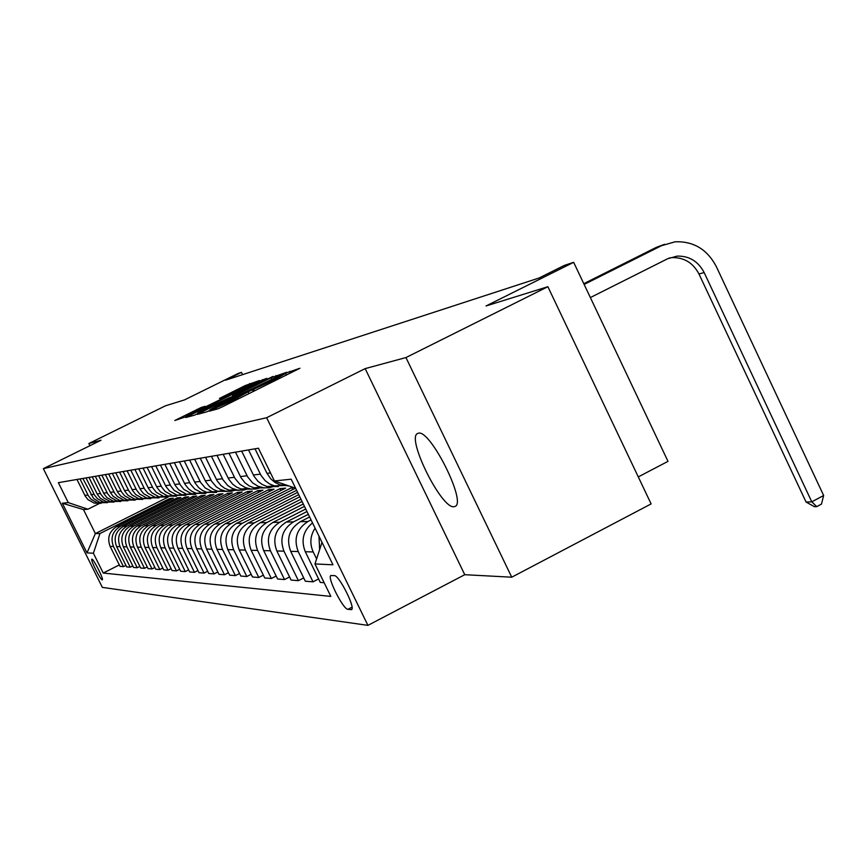 <?xml version="1.0" encoding="UTF-8"?>
<svg xmlns="http://www.w3.org/2000/svg" width="867" height="867" viewBox="0 0 867 867"><rect width="100%" height="100%" fill="white"/><g stroke="black" fill="none" stroke-linecap="round" stroke-linejoin="round"><path stroke-width="1.3" d="M211.537 409.928L209.229 411.186L217.964 408.823L222.927 406.547L299.928 368.258L286.262 372.94L275.489 379.215L249.035 391.364L231.727 400.89L211.537 409.928M453.907 506.74L455.153 506.393C466.814 502.253 430.14 429.143 418.425 433.197L417.439 433.565C406.374 438.485 441.531 508.972 453.907 506.74M102.198 579.85L102.328 579.828C103.932 579.427 93.517 558.727 91.924 559.15L91.815 559.182C90.244 559.638 100.55 580.131 102.198 579.85M201.361 407.392L174.841 420.484L187.727 416.138L259.374 380.57L245.133 385.598L219.427 398.441L223.35 397.303L251.679 383.929L243.551 388.308L186.177 416.214L205.132 406.32L201.361 407.392L201.729 408.14M405.951 357.562L365.159 368.616L464.755 574.702L511.736 577.205L405.951 357.562L547.879 286.706L486.04 305.964L573.661 262.322L564.395 265.389L539.046 278.014L225.658 380.158L241.47 372.355L238.143 373.46L184.519 399.893L165.359 405.854L88.878 443.525L89.951 445.681M365.159 368.616L266.646 417.721L43.35 468.646L101.027 440.23L88.878 443.525M200.613 412.627L197.373 414.383L206.617 411.89L211.44 409.679L286.706 372.279L271.133 377.741L200.613 412.627L200.992 413.407M194.587 415.141L185.82 417.515L188.995 415.792L257.802 381.773L266.819 378.315L235.661 393.867L232.529 395.558L235.325 394.756L272.921 376.451L194.587 415.141M547.879 286.706L651.117 503.911L511.736 577.205M334.369 575.623L330.912 575.525C326.761 576.956 343.159 609.512 347.916 609.317L351.514 609.599C355.828 608.32 339.03 575.038 334.369 575.623M266.646 417.721L367.922 625.367L102.317 587.371L43.35 468.646M295.614 488.262L274.427 480.957L258.431 448.217L58.36 482.67L68.255 502.6L87.914 509.222L83.47 509.579L95.37 533.563L99.965 533.519L169.802 498.503L170.376 499.663M274.427 480.957L291.193 479.191L332.961 564.807L314.97 563.94L322.004 542.341M119.321 564.916L103.227 573.054L330.836 596.409L314.97 563.94M103.227 573.054L93.387 553.222L87.003 552.908L62.326 503.228L68.255 502.6M638.275 476.904L668.002 461.363L573.661 262.322M464.755 574.702L367.922 625.367M242.587 374.631L241.47 372.355M168.133 497.094L95.37 533.563L87.003 552.908M125.932 565.403L123.461 566.65L120.047 566.368L110.142 546.394C106.966 537.973 109.177 531.363 116.752 526.562L173.335 498.189L169.802 498.503M123.461 566.65L113.479 546.481C110.272 537.995 112.493 531.319 120.145 526.475L177.215 497.842L177.811 499.045M132.781 565.891L130.223 567.191L126.68 566.91L116.611 546.568C113.382 538.006 115.614 531.276 123.331 526.388L180.867 497.517L177.215 497.842M130.223 567.191L120.058 546.665C116.807 538.017 119.061 531.233 126.842 526.291L184.899 497.149L185.516 498.406M139.88 566.411L137.235 567.755L133.551 567.452L123.309 546.752C120.014 538.028 122.301 531.178 130.148 526.204L188.681 496.813L184.899 497.149M137.235 567.755L126.885 546.849C123.569 538.049 125.867 531.135 133.789 526.106L192.853 496.444L193.493 497.734M147.249 566.942L144.496 568.329L140.682 568.026L130.245 546.947C126.907 538.06 129.226 531.092 137.214 526.02L196.776 496.087L192.853 496.444M144.496 568.329L133.962 547.044C130.592 538.082 132.933 531.038 140.985 525.922L201.111 495.696L201.773 497.051M154.89 567.484L152.039 568.936L148.084 568.622L137.452 547.142C134.049 538.093 136.412 530.983 144.54 525.825L205.176 495.339L201.111 495.696M152.039 568.936L141.31 547.25C137.875 538.104 140.259 530.929 148.463 525.716L209.673 494.938L210.356 496.336M162.833 568.058L159.864 569.565L155.757 569.24L144.941 547.348C141.473 538.125 143.879 530.886 152.148 525.619L213.9 494.558L209.673 494.938M159.864 569.565L148.94 547.456C145.439 538.136 147.867 530.832 156.223 525.51L218.56 494.136L219.275 495.599M171.102 568.644L168.014 570.215L163.733 569.868L152.711 547.565C149.178 538.158 151.627 530.777 160.059 525.413L222.949 493.746L218.56 494.136M168.014 570.215L156.873 547.673C153.307 538.179 155.778 530.712 164.296 525.304L227.804 493.312L228.541 494.829M179.686 569.261L176.478 570.898L172.034 570.54L160.796 547.781C157.187 538.19 159.691 530.658 168.285 525.196L232.367 492.9L227.804 493.312M176.478 570.898L165.12 547.901C161.49 538.212 164.004 530.604 172.685 525.077L237.406 492.456L238.187 494.027M188.638 569.901L185.289 571.602L180.661 571.234L169.206 548.009C165.532 538.223 168.079 530.55 176.835 524.968L242.153 492.022L237.406 492.456M185.289 571.602L173.714 548.139C169.997 538.244 172.576 530.485 181.42 524.849L247.409 491.556L248.211 493.204M197.958 570.562L194.468 572.339L189.645 571.949L177.963 548.247C174.213 538.266 176.814 530.42 185.744 524.73L252.351 491.112L247.409 491.556M194.468 572.339L182.666 548.377C178.873 538.288 181.496 530.355 190.523 524.6L257.824 490.624L258.659 492.337M207.69 571.245L204.048 573.109L199.02 572.697L187.088 548.508C183.262 538.299 185.917 530.301 195.032 524.481L262.972 490.158L257.824 490.624M204.048 573.109L191.997 548.638C188.128 538.32 190.805 530.225 200.017 524.351L268.672 489.649L269.55 491.448M217.845 571.96L214.041 573.9L208.795 573.488L196.614 548.768C192.712 538.342 195.411 530.16 204.71 524.221L274.059 489.172L268.672 489.649M214.041 573.9L201.729 548.909C197.784 538.364 200.515 530.095 209.922 524.091L280.008 488.641L280.919 490.516M228.455 572.708L224.477 574.745L218.993 574.301L206.563 549.039C202.575 538.385 205.327 530.03 214.832 523.961L285.622 488.132L280.008 488.641M224.477 574.745L211.906 549.179C207.874 538.407 210.659 529.954 220.261 523.809L291.832 487.579L292.786 489.541M293.263 487.449L291.832 487.579M239.552 573.488L235.39 575.612L229.657 575.157L216.956 549.32C212.881 538.429 215.688 529.878 225.398 523.679L295.43 488.197M235.39 575.612L222.537 549.472C218.419 538.45 221.269 529.802 231.088 523.527L296.612 490.31M251.17 574.301L246.824 576.533L240.809 576.046L227.826 549.624C223.653 538.483 226.536 529.726 236.453 523.375L297.619 492.369M246.824 576.533L233.678 549.776C229.462 538.505 232.378 529.65 242.402 523.224L298.736 494.656M263.362 575.146L258.789 577.487L252.492 576.988L239.205 549.927C234.946 538.526 237.894 529.574 248.038 523.072L299.787 496.813M258.789 577.487L245.35 550.101C241.037 538.548 244.006 529.488 254.269 522.909L300.957 499.208M276.139 576.035L271.349 578.495L264.738 577.964L251.148 550.263C246.792 538.58 249.794 529.412 260.176 522.747L302.063 501.473M271.349 578.495L257.586 550.437C253.175 538.602 256.22 529.314 266.722 522.573L303.287 503.987M289.578 576.956L284.539 579.557L277.603 578.993L263.676 550.599C259.211 538.635 262.289 529.238 272.91 522.411L304.447 506.371M284.539 579.557L270.45 550.783C265.92 538.656 269.041 529.141 279.792 522.227L305.737 509.016M303.71 577.931L298.411 580.662L291.106 580.077L276.844 550.968C272.271 538.689 275.424 529.054 286.305 522.053L306.972 511.53M298.411 580.662L283.964 551.163C279.337 538.721 282.523 528.957 293.534 521.858L308.327 514.326M318.601 578.95L313.009 581.833L305.325 581.215L290.705 551.347C286.012 538.743 289.242 528.859 300.394 521.685L309.627 516.97M313.009 581.833L298.205 551.553C293.447 538.775 296.72 528.751 308.013 521.479L311.058 519.918M99.878 503.261L87.914 509.222M312.521 522.92C303.19 530.702 300.784 540.314 305.303 551.737L320.291 582.418L324.15 582.722M319.641 549.602L318.969 536.131M316.607 558.912L313.215 551.954C309.552 543.674 310.18 535.752 315.089 528.187M288.906 485.943L279.846 484.816L275.002 482.431L270.851 478.952L266.993 473.349L255.006 448.803M287.378 485.422L274.319 485.867L269.409 483.819L265.118 480.632L260.989 475.354L248.515 449.93M278.47 486.604L267.134 486.55L262.289 484.534L258.052 481.402L253.977 476.178L241.665 451.1M275.077 486.062L269.03 487.785L263.774 487.796L258.225 486.322L252.687 482.952L247.68 476.926L235.51 452.162M264.825 487.893L253.858 487.828L249.132 485.856L245.003 482.8L241.026 477.717L229.018 453.278M261.606 487.406L255.765 489.021L250.704 489.01L245.328 487.579L239.921 484.295L235.033 478.432L223.166 454.286M251.853 489.118L241.243 489.031L236.626 487.113L232.594 484.133L228.715 479.18L216.988 455.348M248.796 488.685L243.161 490.191L237.32 490.028L231.944 488.273L227.783 485.574L223.014 479.852L211.429 456.313M239.52 490.288L229.235 490.18L224.726 488.316L220.792 485.401L216.999 480.567L205.555 457.321M236.615 489.888L231.164 491.318L225.518 491.134L220.294 489.432L216.23 486.799L211.581 481.207L200.255 458.231M227.783 491.405L217.801 491.275L213.401 489.454L209.543 486.615L205.837 481.889L194.652 459.196M225.008 491.036L212.502 491.784L205.219 487.958L200.667 482.507L189.613 460.063M216.577 492.456L206.888 492.315L202.585 490.538L198.825 487.763L195.194 483.157L184.27 460.984M213.943 492.12L201.838 492.803L194.717 489.064L190.263 483.743L179.447 461.818M205.891 493.464L196.473 493.312L192.268 491.578L188.583 488.869L185.039 484.36L174.343 462.696M203.366 493.16L191.64 493.778L183.826 489.378L180.325 484.924L169.737 463.487M195.671 494.428L186.524 494.266L178.797 489.92L175.329 485.509L164.86 464.333M193.265 494.147L181.897 494.71L174.245 490.408L170.821 486.051L160.46 465.091M185.906 495.35L176.998 495.176L169.433 490.928L166.041 486.615L155.789 465.893M183.598 495.1L172.576 495.61L165.077 491.394L161.717 487.124L151.573 466.619M176.554 496.238L167.884 496.054L160.471 491.892L157.144 487.666L147.108 467.389M174.343 496L163.635 496.466L156.298 492.337L153.004 488.164L143.066 468.082M167.58 497.073L159.138 496.889L151.877 492.814L148.615 488.685L138.785 468.819M165.467 496.867L155.063 497.279L147.878 493.236L144.648 489.151L134.905 469.491M158.986 497.886L150.75 497.691L143.629 493.702L140.432 489.649L130.798 470.196M156.96 497.691L146.848 498.07L139.793 494.114L136.628 490.104L127.081 470.835M150.728 498.666L142.697 498.46L135.707 494.548L132.575 490.581L123.125 471.518M148.777 498.482L138.948 498.828L132.022 494.949L128.923 491.015L119.559 472.136M142.795 499.414L134.959 499.208L128.099 495.371L125.032 491.481L115.766 472.786M140.92 499.24L131.351 499.555L124.555 495.751L121.51 491.892L112.331 473.371M135.176 500.129L127.514 499.923L120.784 496.152L117.771 492.337L108.678 474M133.366 499.966L124.046 500.248L117.381 496.52L114.39 492.738L105.373 474.574M127.839 500.812L119.44 500.324L113.068 496.238L110.337 492.326L101.862 475.181M126.094 500.671L117.012 500.92L110.467 497.268L107.53 493.551L98.675 475.723M120.762 501.473L113.458 501.267L106.966 497.636L104.062 493.962L95.294 476.308M119.093 501.343L110.228 501.57L103.802 497.983L100.919 494.342L92.227 476.839M113.956 502.112L106.804 501.906L100.431 498.341L97.581 494.732L88.965 477.403M112.342 501.993L103.693 502.199L97.375 498.666L94.546 495.1L86.006 477.912M107.389 502.73L99.532 502.253L93.484 498.384L82.853 478.454M105.839 502.622L97.397 502.806L91.187 499.338L88.401 495.826L80.002 478.942M101.06 503.326L94.2 503.109L88.044 499.674L85.291 496.195L76.968 479.462M99.965 533.519L93.387 553.222M62.326 503.228L83.47 509.579M211.375 409.343L280.106 375.335L220.424 404.044L210.009 409.701L211.515 409.647M206.335 408.368L197.784 412.995L210.464 407.23L229.939 397.444L206.335 408.368M669.248 258.008L672.077 257.629C684.096 257.347 693.058 262.799 698.975 273.994L806.061 502.026L811.783 501.841L823.65 495.501L716.25 266.451C707.19 249.328 693.47 241.113 675.1 241.795L661.467 245.708L584.141 284.43M664.566 244.321L656.492 247.279L583.794 283.682M590.373 297.565L667.612 258.756L677.127 256.112C689.2 255.819 698.217 261.314 704.156 272.563L811.783 501.841L816.736 506.631L814.438 506.696L806.061 502.026M823.65 495.501L821.472 504.095L816.736 506.631M116.752 526.562L120.145 526.475M123.331 526.388L126.842 526.291M130.148 526.204L133.789 526.106M137.214 526.02L140.985 525.922M144.54 525.825L148.463 525.716M152.148 525.619L156.223 525.51M160.059 525.413L164.296 525.304M168.285 525.196L172.685 525.077M176.835 524.968L181.42 524.849M185.744 524.73L190.523 524.6M195.032 524.481L200.017 524.351M204.71 524.221L209.922 524.091M214.832 523.961L220.261 523.809M225.398 523.679L231.088 523.527M236.453 523.375L242.402 523.224M248.038 523.072L254.269 522.909M260.176 522.747L266.722 522.573M272.91 522.411L279.792 522.227M286.305 522.053L293.534 521.858M300.394 521.685L308.013 521.479M305.303 551.737L313.215 551.954M266.993 473.349L270.504 472.927M290.705 551.347L298.205 551.553M253.359 474.997L260.36 474.151M276.844 550.968L283.964 551.163M240.419 476.568L247.062 475.766M263.676 550.599L270.45 550.783M228.119 478.064L234.437 477.294M251.148 550.263L257.586 550.437M216.425 479.473L222.429 478.747M239.205 549.927L245.35 550.101M205.273 480.827L211.006 480.134M227.826 549.624L233.678 549.776M194.652 482.117L200.114 481.456M216.956 549.32L222.537 549.472M184.498 483.342L189.721 482.713M206.563 549.039L211.906 549.179M174.798 484.512L179.794 483.916M196.614 548.768L201.729 548.909M165.521 485.639L170.3 485.065M187.088 548.508L191.997 548.638M156.634 486.712L161.208 486.159M177.963 548.247L182.666 548.377M148.116 487.753L152.505 487.221M169.206 548.009L173.714 548.139M139.945 488.739L144.15 488.229M160.796 547.781L165.12 547.901M132.098 489.682L136.141 489.194M152.711 547.565L156.873 547.673M124.566 490.603L128.446 490.126M144.941 547.348L148.94 547.456M117.316 491.481L121.044 491.025M137.452 547.142L141.31 547.25M110.337 492.326L113.935 491.892M130.245 546.947L133.962 547.044M103.617 493.139L107.085 492.716M123.309 546.752L126.885 546.849M97.137 493.919L100.474 493.518M116.611 546.568L120.058 546.665M90.894 494.678L94.113 494.288M110.142 546.394L113.479 546.481M84.868 495.404L87.979 495.035M351.839 609.252L350.994 609.685M352.035 607.171L347.916 609.317M216.609 409.191L216.056 408.064M232.237 401.941L231.727 400.89M238.338 398.918L237.829 397.866M253.294 391.516L252.46 389.792M254.399 390.963L253.663 389.446M269.951 383.268L269.431 382.217M275.999 380.266L275.489 379.215M290.543 373.07L289.708 371.358M215.493 409.495L214.94 408.368M271.653 378.803L271.133 377.741M276.454 376.646L275.912 375.541M189.374 416.561L188.995 415.792M258.258 382.694L257.802 381.773M262.831 380.429L262.441 379.638M232.985 396.317L232.605 395.547M222.786 397.465L222.461 396.804M245.589 386.541L245.133 385.598M250.119 384.493L249.642 383.528M178.32 419.541L177.963 418.804M197.318 410.319L196.896 409.441M661.467 245.708L656.492 247.279M704.156 272.563L698.975 273.994M281.125 485.217L285.546 484.794M267.134 486.55L274.319 485.867M253.858 487.828L260.674 487.167M241.243 489.031L247.724 488.414M229.235 490.18L235.401 489.595M217.801 491.275L223.675 490.711M206.888 492.315L212.502 491.784M196.473 493.312L201.838 492.803M186.524 494.266L191.64 493.778M176.998 495.176L181.897 494.71M167.884 496.054L172.576 495.61M159.138 496.889L163.635 496.466M150.75 497.691L155.063 497.279M142.697 498.46L146.848 498.07M134.959 499.208L138.948 498.828M127.514 499.923L131.351 499.555M120.35 500.606L124.046 500.248M113.458 501.267L117.012 500.92M106.804 501.906L110.228 501.57M100.388 502.513L103.693 502.199M94.2 503.109L97.397 502.806M248.981 393.651L248.298 392.252M286.392 375.129L285.72 373.742M210.28 410.254L210.009 409.701M232.92 396.349L232.529 395.558M198.077 413.581L197.784 412.995M186.448 416.767L186.177 416.214M677.127 256.112L672.077 257.629"/></g></svg>
